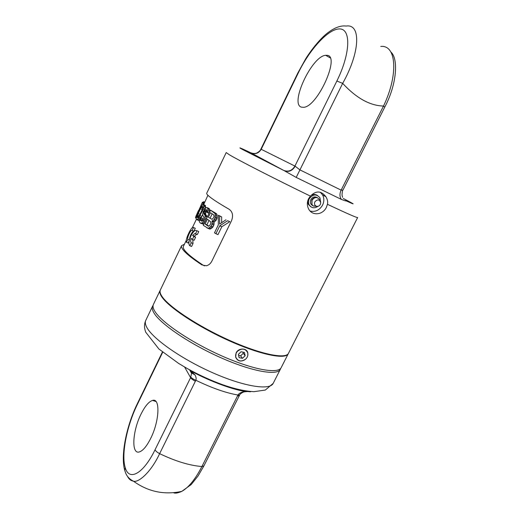 <?xml version="1.0" encoding="UTF-8"?>
<svg xmlns="http://www.w3.org/2000/svg" width="519" height="519" viewBox="0 0 519 519"><rect width="100%" height="100%" fill="white"/><g stroke="black" fill="none" stroke-linecap="round" stroke-linejoin="round"><path stroke-width="0.78" d="M229.794 221.697L221.801 226.751L217.986 234.62L215.917 233.719L219.738 225.843L227.614 220.731L229.794 221.697L227.614 220.731M221.801 226.751L219.738 225.843M221.658 222.677L221.665 216.916L218.408 215.249L218.298 224.967L214.483 232.83L215.917 233.719M221.665 216.916L219.686 216.034L219.641 224.085L225.973 219.784M218.408 215.249L219.686 216.034M310.388 196.117C316 190.454 321.17 190.668 325.906 196.746C327.495 199.432 328.008 201.956 327.457 204.304L326.386 207.308C322.915 215.022 312.042 216.215 308.533 208.787C306.963 205.537 306.963 202.202 308.546 198.783L310.388 196.117C276.724 179.821 238.409 160.222 229.34 154.759L226.213 152.567L206.731 193.211C206.465 193.762 207.321 194.859 209.3 196.506C212.835 199.419 219.459 203.682 229.171 209.287C232.622 211.849 233.42 215.619 231.571 220.601L211.849 261.154C210.571 263.613 208.787 265.144 206.491 265.747L203.26 265.28C188.819 255.692 182.188 249.405 183.369 246.428L186.198 240.537M203.26 265.28L204.518 265.884M203.74 204.492L207.911 195.267M210.578 210.163L203.273 225.33L208.891 228.795L209.948 229.08L211.168 228.6L213.043 226.835L214.1 224.104L213.925 221.853L212.031 221.023L213.763 220.004L215.061 217.837L216.981 218.687L217.013 214.451L216.261 213.543L210.578 210.163L215.126 213.614L215.061 217.837M216.981 218.687L215.677 220.847L213.925 221.853M205.31 208.301L205.472 205.53L203.312 204.304L203.85 206.264L202.371 210.863L198.498 218.259L197.064 219.608L196.221 219.102L196.305 217.643L198.037 213.212L201.729 205.835L203.312 204.304M202.682 214.594L201.171 217.558M199.315 220.03L198.355 220.354L196.623 219.595M206.906 210.643L205.887 212.258L204.136 211.486L204.999 209.961L206.069 209.488L206.912 210.565L206.646 212.115L209.027 213.393M206.88 217.85L206.757 216.027L205.518 214.178L205.887 212.258M204.246 223.326L202.903 224.033L200.405 223.125L201.91 222.988L203.026 222.087L204.674 219.388L205.881 219.92M202.176 221.107L202.54 218.395L200.263 217.163L200.788 217.623L200.483 220.51L201.936 221.243L203.299 220.101L203.941 217.078L202.994 215.891L202.663 214.276L202.903 212.693L204.746 208.865L206.426 207.561L207.535 207.976L207.97 210.046L207.386 212.667M209.507 212.381L209.728 209.514L208.748 208.346L206.997 207.561M189.176 240.946L188.189 243.009L186.451 242.276C184.829 240.557 190.479 228.198 192.75 227.354L193.529 227.517L192.114 230.475L191.628 230.371C190.123 230.799 186.814 238.305 187.865 239.33L189.403 239.979M192.114 230.475L193.847 231.221L195.267 228.269L194.742 228.042M189.461 239.765C189.818 236.229 191.122 233.342 193.366 231.117L193.516 231.085M194.353 236.164L195.598 237.28L194.164 240.265L192.393 239.512L193.834 236.528L192.601 235.412L194.353 236.164L196.785 234.309M197.895 231.176L198.771 231.552L197.33 234.543L195.559 233.784L196.999 230.786L195.741 230.423C192.192 230.721 186.821 243.456 189.811 245.734L191.589 246.48L193.023 243.502L192.763 239.668M202.138 265.047C192.802 258.929 186.581 254.012 183.473 250.307C181.734 248.205 181.118 246.642 181.611 245.617L184.42 244.241M181.611 245.617L160.352 289.978C159.664 291.406 160.086 293.352 161.617 295.83C167.78 306.139 197.389 325.951 228.957 340.12C260.538 354.354 285.859 359.401 288.486 353.309L357.649 217.526C357.027 217.915 346.964 213.51 327.457 204.304M250.937 152.839L250.878 152.807C239.823 147.584 237.118 146.527 242.775 149.621L284.354 170.757L296.206 177.42L341.314 199.367C344.661 200.717 346.212 201.184 345.978 200.769C355.126 204.999 355.496 204.901 347.101 200.483L343.254 198.479M256.6 153.131C258.89 151.924 260.317 150.588 260.882 149.128L295.188 166.21L299.904 169.869L341.132 190.149L342.923 190.11C342.501 190.285 342.196 191.9 342.008 194.962L342.553 197.317M261.115 149.07C258.631 153.157 255.218 154.403 250.878 152.807L283.763 170.44C288.408 172.113 292.126 170.66 294.922 166.08L336.863 81.016C350.306 53.989 351.272 29.122 339.835 28.934C328.566 28.402 309.564 49.48 298.185 73.114L297.77 73.134L260.882 149.128M390.898 52.036C398.573 58.673 396.905 84.325 384.728 107.161L383.502 106.045C369.963 105.701 356.352 98.143 342.663 83.377C360.141 52.458 361.256 23.504 346.167 26.067C340.36 25.269 333.685 27.942 326.133 34.092C318.718 40.333 310.336 51.271 305.626 58.913L297.77 73.134M336.863 81.016L342.663 83.377L296.206 177.42M301.578 107.174L303.621 107.303C317.537 106.966 340.717 55.436 326.944 55.299L325.647 55.299C311.705 56.117 289.291 104.637 301.578 107.174M380.751 46.457C396.503 44.556 398.566 74.794 383.502 106.045L341.132 190.149C339.51 193.697 339.575 196.772 341.314 199.367M320.372 192.27L322.578 194.923C324.239 198.167 324.239 201.56 322.578 205.109C319.568 210.189 315.429 212.18 310.161 211.077M307.676 201.151L308.331 204.311L310.79 206.757M317.401 195.416C315.383 194.171 313.255 194.184 311.017 195.462M320.612 201.897L319.97 197.81C316.408 193.769 312.827 194.106 309.227 198.816C308.26 200.885 308.228 202.884 309.136 204.797C311.426 208.138 314.384 208.644 318.017 206.328M319.6 199.568C317.09 196.701 314.559 196.935 312.01 200.263L311.951 204.505L313.314 206.011L316.804 206.367M315.824 205.978C314.482 204.947 314.17 203.558 314.884 201.826C317.589 198.998 319.542 199.328 320.742 202.806L320.353 204.434C319.153 206.315 317.641 206.828 315.824 205.978L313.314 206.011M160.254 290.192L160.144 290.4C159.456 291.834 159.878 293.786 161.409 296.265C167.559 306.586 197.162 326.412 228.73 340.574C260.311 354.801 285.638 359.836 288.272 353.724L281.194 367.621C278.294 374.244 252.772 369.762 221.23 355.671C189.701 341.651 160.365 321.508 154.48 310.693C153.014 308.091 152.657 306.015 153.403 304.465L160.144 290.4M247.823 355.346L247.771 352.764C246.778 347.834 238.448 347.762 236.132 352.868L235.645 357.091C237.417 361.107 240.433 362.041 244.696 359.888M237.708 351.052C242.198 347.977 245.539 348.573 247.725 352.842C248.244 355.106 247.602 357.156 245.811 359.005C241.277 362.106 237.929 361.477 235.762 357.111C235.302 354.886 235.95 352.862 237.708 351.052M245.143 355.742L244.455 352.459L241.082 351.752L238.396 354.341L239.09 357.63L242.464 358.324L245.143 355.742L243.281 353.29L243.048 352.161M242.464 358.324L240.621 355.852L243.281 353.29M238.623 355.437L240.621 355.852M204.7 201.956L203.571 201.729L203.059 202.189M204.59 202.189L203.571 201.729M204.382 202.624L203.15 202.066M204.324 202.754L202.397 202.261L195.462 217.824L202.397 202.261M204.097 203.416L202.332 202.624M195.728 216.702L198.479 210.48M199.698 208.372L201.599 203.967M196.214 218.149L195.462 217.824M199.328 210.519L198.783 210.279M199.568 210.013L199.121 209.812M200.126 208.852L199.763 208.69M200.574 207.95L200.23 207.801M201.223 206.724L200.827 206.549M201.761 205.796L201.262 205.569M202.676 204.59L201.813 204.201M203.973 203.896L202.215 203.111M214.464 221.775L212.563 220.938M214.152 222.424L212.245 221.587L211.908 224.364L213.828 225.207M212.031 221.023L212.245 221.587M214.1 224.104L212.187 223.261M213.043 226.835L211.123 225.992L211.908 224.364M212.375 227.679L210.454 226.842L211.123 225.992M211.168 228.6L209.261 227.77L210.454 226.842M209.948 229.08L208.061 228.256L209.261 227.77M207.016 227.984L208.061 228.256M216.261 213.543L214.386 212.706M217.013 214.451L215.126 213.614M217.299 215.91L215.398 215.067M217.253 217.584L215.34 216.734M216.345 219.991L214.431 219.148M215.677 220.847L213.763 220.004M213.62 214.775L214.049 216.339L213.763 217.435L212.115 219.362L208.34 217.24L210.519 212.712L213.62 214.775M209.494 225.778L210.617 223.948L210.857 221.963L207.405 219.18L205.07 224.026L208.132 226.154L209.494 225.778M212.089 219.362L208.34 217.24M212.187 213.834L210.156 218.045M209.06 220.328L206.893 224.824L205.07 224.026M208.833 226.18L206.893 224.824M202.825 206.659L202.481 209.118L199.659 215.203L198.401 217.214L197.525 217.708L197.123 217.214L197.278 215.872L200.477 208.813L202.073 206.296L202.825 206.659M205.472 205.53L203.74 204.758M205.621 206.153L203.889 205.375M205.582 207.036L203.85 206.264M205.102 208.502L203.519 207.795M204.239 209.728L203.059 209.202M203.435 211.33L202.371 210.863M201.82 216.384L200.087 215.619M200.126 217.519L199.251 217.137M199.666 218.771L198.498 218.259M199.328 219.998L197.616 219.245M198.796 220.367L197.064 219.608M197.973 217.591L197.123 217.214M198.381 217.234L197.097 216.67M198.861 216.572L197.278 215.872M199.309 215.826L197.655 214.827M199.393 215.593L199.958 214.282L198.226 213.517M202.501 209.04L202.215 209.585L200.477 208.813M202.215 209.585L199.958 214.282M202.715 208.32L201.119 207.606M202.897 207.328L201.644 206.77M202.786 206.614L202.073 206.296M206.75 210.072L205.608 209.566M206.75 210.74L204.999 209.961M206.192 211.622L204.441 210.844M205.524 213.296L203.772 212.524L203.915 213.971L204.986 215.242L205.154 216.248L204.674 219.388M204.136 211.486L203.772 212.524M205.518 214.178L203.759 213.4M205.673 214.749L203.915 213.971M206.328 215.262L204.564 214.477M206.757 216.027L204.986 215.242M206.932 217.033L205.154 216.248M206.536 218.57L205.037 217.909M205.109 221.522L203.902 220.997M204.525 222.742L203.026 222.087M203.695 223.767L201.91 222.988M202.903 224.033L201.125 223.254M200.263 217.163L199.231 221.691L200.405 223.125M202.54 218.395L200.788 217.623M202.17 219.427L200.425 218.661M201.995 220.627L200.243 219.861M202.034 221.191L200.483 220.51M209.3 208.761L207.535 207.976M209.728 209.514L207.957 208.722M209.747 210.837L207.97 210.046M209.507 212.394L207.723 211.603M186.451 242.276L187.865 239.33M195.267 228.269L193.529 227.517M195.598 237.28L193.834 236.528M195.559 233.784L194.787 233.556L192.601 235.412M189.811 245.734L191.245 242.749C190.531 241.945 190.505 240.492 191.174 238.383L192.393 239.512M193.023 243.502L191.245 242.749M198.771 231.552L196.999 230.786M280.669 368.399L280.351 369.288C277.418 375.97 251.871 371.546 220.328 357.481C188.806 343.474 159.508 323.298 153.65 312.419C152.197 309.804 151.846 307.715 152.599 306.145L153.111 305.354M184.589 367.011L190.603 377.644L191.563 373.31L190.739 371.091M190.291 370.469L189.837 369.963M190.849 377.079C191.634 378.15 193.302 379.214 195.851 380.265C196.435 378.857 196.143 377.073 194.975 374.9L189.909 370.261L191.699 373.07L194.975 374.9M173.482 492.706C175.182 493.543 177.946 493.102 181.76 491.389C188.618 487.562 195.332 479.277 201.91 466.529L237.968 395.024C238.669 393.681 240.381 392.643 243.113 391.897L247.829 391.514M243.113 391.897L243.619 391.988M250.288 391.456L250.58 391.78C236.8 390.956 211.862 382.25 189.909 370.261M127.479 476.338C128.842 479.128 130.827 480.743 133.435 481.171C138.21 482.981 150.808 472.634 159.631 453.645L195.851 380.265C211.914 388.043 225.953 392.961 237.968 395.024L239.655 395.017C239.746 394.297 240.978 393.318 243.333 392.085L245.571 391.547C233.544 389.782 211.246 381.945 191.524 371.338L191.563 373.31L189.545 369.807M150.64 438.51C146.637 446.398 142.835 450.881 139.241 451.965C131.08 454.462 132.572 430.718 141.038 414.084C145.028 406.098 148.882 401.544 152.599 400.409C160.377 397.697 159.534 421.006 150.64 438.51M162.707 352.226L137.295 404.567C126.902 425.619 121.044 454.826 125.267 467.716C129.004 481.496 143.335 473.97 155.058 449.746C155.687 451.102 157.212 452.399 159.631 453.645C175.461 461.248 189.552 465.543 201.91 466.529L203.915 465.874L198.05 475.988L191.252 484.512L181.76 491.389C164.166 495.126 148.058 491.72 133.435 481.171C126.545 477.707 125.553 472.712 124.735 470.305L125.41 472.342M345.978 200.769L345.524 200.529M283.763 170.44L284.354 170.757C288.804 172.321 292.411 170.803 295.188 166.21M251.235 153.001C255.458 154.532 258.799 153.248 261.278 149.154L298.185 73.114M312.788 205.608C310.446 204.35 309.798 202.345 310.842 199.588C312.659 196.85 314.838 196.227 317.388 197.713M146.63 327.041C152.216 338.42 181.248 358.921 212.732 372.778C244.222 386.707 269.971 390.58 273.176 383.379L265.332 390.048L253.953 391.67C245.13 391.248 234.796 388.965 222.956 384.832C210.896 380.479 198.926 375.01 187.061 368.425L178.685 363.469L158.911 349.015L145.755 332.238C144.12 328.008 144.12 324.064 145.761 320.405C144.95 322.098 145.242 324.31 146.63 327.041M237.449 395.965L239.317 395.64L239.655 395.017M203.915 465.874L239.317 395.64M137.295 404.567L137.275 403.821C126.461 425.93 120.369 455.598 124.735 470.305L125.267 467.716M155.058 449.746L190.603 377.644C191.355 378.805 192.958 380.012 195.416 381.264M196.383 219.303L192.439 227.523M384.728 107.161L342.923 190.11M330.123 57.836L325.647 55.299M322.578 194.923L325.906 196.746M308.331 204.311L309.136 204.797M311.951 204.505L311.763 200.1C312.672 198.446 314.06 197.596 315.928 197.538M193.366 231.117L191.628 230.371M196.545 234.309L194.787 233.556M280.351 369.288L273.176 383.379M152.599 306.145L145.761 320.405M162.428 351.999L137.275 403.821M152.599 400.409L155.998 401.537"/></g></svg>
